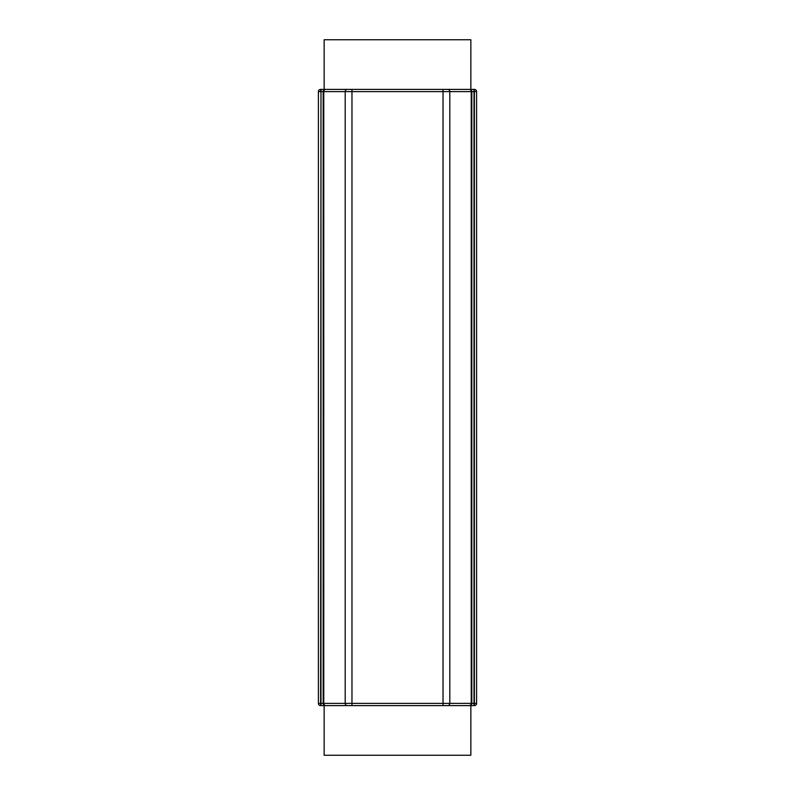 <?xml version="1.0" encoding="UTF-8"?>
<svg xmlns="http://www.w3.org/2000/svg" width="795" height="795" viewBox="0 0 795 795"><rect width="100%" height="100%" fill="white"/><g stroke="black" fill="none" stroke-linecap="round" stroke-linejoin="round"><path stroke-width="1.19" d="M470.849 39.75L324.151 39.75L324.151 89.408L470.849 89.408L470.849 39.75M470.849 705.592L470.849 755.25L324.151 755.25L324.151 705.592L320.614 705.592A2.206 2.206 0 0 1 318.407 703.376L323.187 703.376A2.206 2.206 0 0 0 325.394 705.592L320.981 705.592L320.981 91.624L320.614 705.592A2.206 2.206 0 0 1 318.407 703.376L318.407 91.624A2.206 2.206 0 0 1 320.614 89.408L351.966 89.408L351.966 703.376L471.813 703.376A2.206 2.206 0 0 1 469.607 705.592L325.394 705.592L351.966 705.592L351.966 703.376L345.199 703.376A2.206 2.027 90 0 0 347.226 705.592M476.593 91.624A2.206 2.206 0 0 0 474.386 89.408A2.206 2.206 0 0 1 476.593 91.624L443.034 91.624L443.034 89.408L474.386 89.408A2.206 2.206 0 0 1 476.593 91.624L476.593 703.376A2.206 2.206 0 0 1 474.386 705.592L443.034 705.592L443.034 91.624L345.199 91.624L345.199 703.376L323.774 703.376A2.206 2.027 90 0 0 325.811 705.592M323.187 91.624A2.206 2.206 0 0 1 325.394 89.408A2.206 2.206 0 0 0 323.187 91.624L323.187 703.376A2.206 2.206 0 0 0 325.394 705.592A2.206 2.206 0 0 1 323.187 703.376L323.774 703.376L323.774 91.624L320.981 91.624L320.981 89.408L324.151 89.408M469.607 89.408A2.206 2.206 0 0 1 471.813 91.624A2.206 2.206 0 0 0 469.607 89.408A2.206 2.206 0 0 1 471.813 91.624L471.813 703.376L476.593 703.376A2.206 2.206 0 0 1 474.386 705.592L474.386 89.408M320.614 89.408A2.206 2.206 0 0 0 318.407 91.624L320.614 91.624L320.614 89.408A2.206 2.206 0 0 0 318.407 91.624M347.226 89.408A2.206 2.027 90 0 0 345.199 91.624L323.774 91.624A2.206 2.027 90 0 1 325.811 89.408M447.774 89.408A2.206 2.027 -90 0 1 449.801 91.624L449.801 703.376A2.206 2.027 90 0 1 447.774 705.592M469.189 89.408A2.206 2.027 -90 0 1 471.226 91.624L471.226 703.376A2.206 2.027 90 0 1 469.189 705.592M474.019 89.408L474.019 705.592"/></g></svg>
